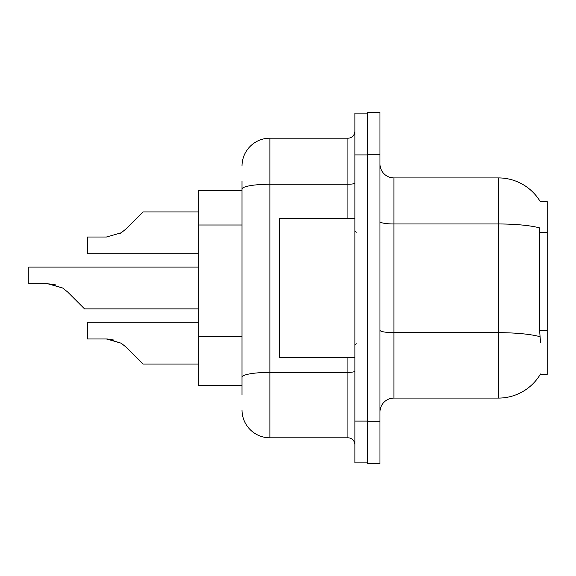 <?xml version="1.0" encoding="UTF-8"?>
<svg xmlns="http://www.w3.org/2000/svg" width="576" height="576" viewBox="0 0 576 576"><rect width="100%" height="100%" fill="white"/><g stroke="black" fill="none" stroke-linecap="round" stroke-linejoin="round"><path stroke-width="0.86" d="M540.504 342.346L539.604 330.242L539.806 227.959A48.773 8.467 180 0 0 498.427 223.97L498.427 177.912A48.773 48.773 0 0 1 540.36 201.773A48.773 48.773 0 0 0 498.427 177.912A48.773 48.773 0 0 1 540.252 201.6L547.2 201.6L547.2 374.4L540.252 374.4L540.504 373.982A48.773 48.773 0 0 1 498.427 398.088L393.912 398.088A13.932 13.932 0 0 0 379.973 412.027M242.014 215.942L242.014 181.397L242.014 190.454L198.814 190.454L198.814 385.546L242.014 385.546M379.973 154.217L367.43 154.217L367.43 112.414L379.973 112.414L379.973 421.783L367.43 421.783L367.43 463.586L379.973 463.586L367.43 463.586M379.973 421.783L379.973 463.586M540.252 201.6A48.773 48.773 0 0 0 498.427 177.912L393.912 177.912A13.932 13.932 0 0 1 379.973 163.973A13.932 13.932 0 0 0 393.912 177.912L393.912 398.088M242.014 394.603L242.014 181.397M354.888 421.085L354.888 462.888L367.43 462.888L367.43 113.112L354.888 113.112L354.888 421.085L367.43 421.085M242.014 166.068A27.871 27.871 0 0 1 269.885 138.197L269.885 437.803L347.926 437.803L347.926 357.674M269.885 138.197L347.926 138.197A6.97 6.97 0 0 0 354.888 131.227M242.014 382.068L242.014 345.542M354.888 444.773A6.97 6.97 0 0 0 347.926 437.803M269.885 437.803A27.871 27.871 0 0 1 242.014 409.932M198.814 322.279L87.329 322.279L87.329 338.983L106.445 338.983L121.154 343.188L126.151 347.148L143.071 364.068L198.814 364.068M114.091 340.056L106.445 338.983L87.329 338.983L106.445 338.983M121.154 343.188L107.489 339.005L121.154 343.188L107.489 339.005L121.154 343.188L126.151 347.148M198.814 267.098L28.8 267.098L28.8 283.802L47.916 283.802L62.626 288L67.622 291.96L84.542 308.88L198.814 308.88M55.562 284.868L47.916 283.802L28.8 283.802L47.916 283.802L55.562 284.868L47.916 283.802L28.8 283.802L47.916 283.802L55.562 284.868L47.916 283.802M62.626 288L48.96 283.817L62.626 288L48.96 283.817L62.626 288L67.622 291.96M119.448 233.791L121.154 232.812L106.445 237.017L87.329 237.017L87.329 253.721L198.814 253.721M126.151 228.852L121.154 232.812L126.151 228.852L121.154 232.812L126.151 228.852L121.154 232.812L126.151 228.852L121.154 232.812L126.151 228.852L121.154 232.812L126.151 228.852L143.071 211.932L198.814 211.932M354.888 218.326L279.641 218.326L279.641 357.674L354.888 357.674M547.2 330.242L539.604 330.242M547.2 232.69L539.604 232.69M242.014 225L198.814 225M242.014 336.485L198.814 336.485M498.427 398.088L498.427 223.97L393.912 223.97A13.932 2.419 0 0 1 379.973 221.551M539.957 336.694A48.773 8.467 180 0 0 498.427 332.669L393.912 332.669A13.932 2.419 -0 0 1 379.973 330.25M354.888 371.174A6.97 1.21 0 0 1 347.926 372.384L269.885 372.384A27.871 4.838 180 0 0 242.014 377.222M354.888 154.915L367.43 154.915M242.014 189.094A27.871 4.838 180 0 1 269.885 184.255L347.926 184.255L347.926 138.197M347.926 218.326L347.926 184.255A6.97 1.21 0 0 0 354.888 183.046M356.285 232.258L354.888 230.868M356.285 343.742L354.888 345.132"/></g></svg>
